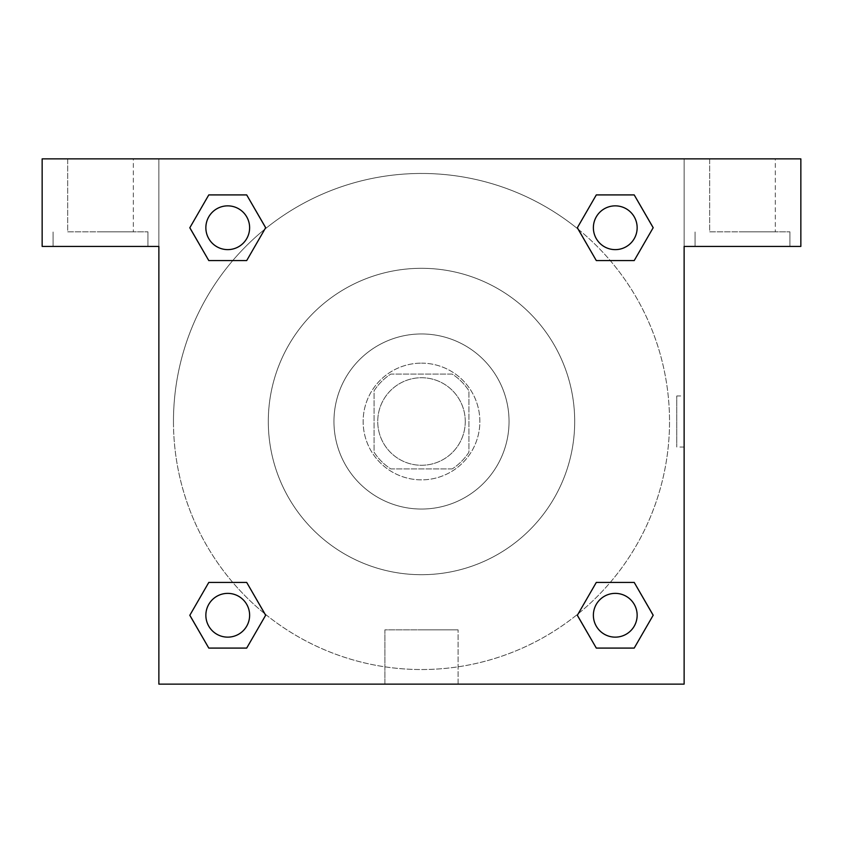 <?xml version="1.0" encoding="UTF-8"?>
<svg xmlns="http://www.w3.org/2000/svg" width="843" height="843" viewBox="0 0 843 843"><rect width="100%" height="100%" fill="white"/><g stroke="black" fill="none" stroke-linecap="round" stroke-linejoin="round"><path stroke-width="0.63" stroke-dasharray="4.21 3.16" d="M465.273 421.5A43.773 43.773 0 0 0 399.614 383.597A43.773 43.773 0 0 0 399.614 459.403A43.773 43.773 0 0 0 465.273 421.5A43.773 43.773 0 0 0 399.614 383.597A43.773 43.773 0 0 0 399.614 459.403A43.773 43.773 0 0 0 465.273 421.5M452.206 468.919L390.794 468.919A56.492 56.492 0 0 1 374.081 452.206L374.081 390.794A56.492 56.492 0 0 1 390.794 374.081L452.206 374.081A56.492 56.492 0 0 1 468.919 390.794L468.919 452.206A56.492 56.492 0 0 1 452.206 468.919L390.794 468.919A56.492 56.492 0 0 1 374.081 452.206L374.081 390.794A56.492 56.492 0 0 1 390.794 374.081L452.206 374.081A56.492 56.492 0 0 1 468.919 390.794L468.919 452.206A56.492 56.492 0 0 1 452.206 468.919M421.5 363.143A58.357 58.357 0 0 1 472.038 450.678A58.357 58.357 0 0 1 370.962 450.678A58.357 58.357 0 0 1 421.5 363.143A58.357 58.357 0 0 0 363.143 421.5A58.357 58.357 0 0 0 421.5 479.857A58.357 58.357 0 0 0 479.857 421.5A58.357 58.357 0 0 0 421.5 363.143M421.5 333.954A87.546 87.546 0 0 1 497.317 465.273A87.546 87.546 0 0 1 345.683 465.273A87.546 87.546 0 0 1 421.5 333.954A87.546 87.546 0 0 1 497.317 465.273A87.546 87.546 0 0 1 345.683 465.273A87.546 87.546 0 0 1 421.5 333.954M421.5 268.306A153.194 153.194 0 0 1 554.178 498.097A153.194 153.194 0 0 1 288.822 498.097A153.194 153.194 0 0 1 421.5 268.306A153.194 153.194 0 0 0 268.306 421.5A153.194 153.194 0 0 0 421.5 574.694A153.194 153.194 0 0 0 574.694 421.5A153.194 153.194 0 0 0 421.5 268.306M158.874 158.874L684.126 158.874L684.126 684.126L158.874 684.126L158.874 158.874L42.15 158.874L684.126 158.874L684.126 684.126L158.874 684.126L158.874 158.874L42.15 158.874L42.15 246.419L158.874 246.419L158.874 158.874L158.874 246.419L42.15 246.419L42.15 158.874L42.15 246.419L158.874 246.419L158.874 158.874L800.85 158.874L684.126 158.874L684.126 246.419L684.126 158.874L684.126 246.419L800.85 246.419L684.126 246.419L684.126 684.126L158.874 684.126L158.874 158.874M596.349 194.933L577.35 227.736L596.307 260.571L577.35 227.736L596.307 260.571L577.35 227.736L596.307 194.912L634.21 194.912L653.167 227.736L634.21 260.571L610.237 260.571M232.763 260.571L208.79 260.571L232.763 260.571L208.79 260.571L189.833 227.736L208.79 194.912L246.693 194.912L265.65 227.736L246.651 260.54M246.651 648.067L265.65 615.264L246.693 582.429L265.65 615.264L246.693 582.429L265.65 615.264L246.693 648.088L208.79 648.088L189.833 615.264L208.79 582.429L232.763 582.429M610.237 582.429L634.21 582.429L610.237 582.429L634.21 582.429L653.167 615.264L634.21 648.088L596.307 648.088L577.35 615.264L596.349 582.46M158.874 447.032L158.884 395.968L158.874 447.032M100.507 246.419L147.925 246.419L100.507 246.419M100.507 231.825L147.925 231.825L100.507 231.825M67.682 231.825L133.342 231.825L67.682 231.825L133.342 231.825L67.682 231.825L67.682 158.874L133.342 158.874L133.342 231.825L133.342 158.874L67.682 158.874L133.342 158.874L67.682 158.874L67.682 231.825M421.5 684.126L384.903 684.126L421.5 684.126M421.5 629.847L458.097 629.847L421.5 629.847M684.116 395.968L684.116 447.032L684.126 395.968L684.126 447.032L684.126 395.968L684.126 447.032L684.126 395.968L676.771 395.968L676.771 447.032L676.771 395.968M742.493 246.419L695.075 246.419L742.493 246.419M742.493 231.825L789.912 231.825L742.493 231.825M709.658 231.825L775.318 231.825L709.658 231.825L775.318 231.825L709.658 231.825L709.658 158.874L775.318 158.874L775.318 231.825L775.318 158.874L709.658 158.874L775.318 158.874L709.658 158.874L709.658 231.825M800.85 246.419L800.85 158.874L684.126 158.874L684.126 246.419L800.85 246.419L800.85 158.874L800.85 246.419M421.5 158.874L395.968 158.874L421.5 158.874M421.5 158.884L447.032 158.884L421.5 158.884M593.377 615.264A21.886 21.886 0 0 0 626.201 634.21A21.886 21.886 0 0 0 626.201 596.307A21.886 21.886 0 0 0 593.377 615.264A21.886 21.886 0 0 1 626.201 596.307A21.886 21.886 0 0 1 626.201 634.21A21.886 21.886 0 0 1 593.377 615.264M205.85 227.736A21.886 21.886 0 0 0 227.736 249.623A21.886 21.886 0 0 0 249.623 227.736A21.886 21.886 0 0 0 227.736 205.85A21.886 21.886 0 0 0 205.85 227.736M593.377 227.736A21.886 21.886 0 0 0 615.264 249.623A21.886 21.886 0 0 0 637.15 227.736A21.886 21.886 0 0 0 615.264 205.85A21.886 21.886 0 0 0 593.377 227.736M205.85 615.264A21.886 21.886 0 0 0 227.736 637.15A21.886 21.886 0 0 0 249.623 615.264A21.886 21.886 0 0 0 227.736 593.377A21.886 21.886 0 0 0 205.85 615.264M173.468 421.5A248.032 248.032 0 0 0 421.5 669.532A248.032 248.032 0 0 0 669.532 421.5A248.032 248.032 0 0 0 421.5 173.468A248.032 248.032 0 0 0 173.468 421.5M264.871 613.83A248.032 248.032 0 0 0 669.532 421.5A248.032 248.032 0 0 0 578.224 229.254M578.129 229.17A248.032 248.032 0 0 0 229.212 264.828A248.032 248.032 0 0 0 264.776 613.746M249.623 227.736A21.886 21.886 0 0 0 216.799 208.79A21.886 21.886 0 0 0 216.799 246.693A21.886 21.886 0 0 0 249.623 227.736A21.886 21.886 0 0 0 216.799 208.79A21.886 21.886 0 0 0 216.799 246.693A21.886 21.886 0 0 0 249.623 227.736A21.886 21.886 0 0 0 216.799 208.79A21.886 21.886 0 0 0 216.799 246.693A21.886 21.886 0 0 0 249.623 227.736A21.886 21.886 0 0 0 216.799 208.79A21.886 21.886 0 0 0 216.799 246.693A21.886 21.886 0 0 0 249.623 227.736M637.15 227.736A21.886 21.886 0 0 0 604.315 208.79A21.886 21.886 0 0 0 604.315 246.693A21.886 21.886 0 0 0 637.15 227.736A21.886 21.886 0 0 0 604.315 208.79A21.886 21.886 0 0 0 604.315 246.693A21.886 21.886 0 0 0 637.15 227.736A21.886 21.886 0 0 0 604.315 208.79A21.886 21.886 0 0 0 604.315 246.693A21.886 21.886 0 0 0 637.15 227.736A21.886 21.886 0 0 0 604.315 208.79A21.886 21.886 0 0 0 604.315 246.693A21.886 21.886 0 0 0 637.15 227.736M249.623 615.264A21.886 21.886 0 0 0 216.799 596.307A21.886 21.886 0 0 0 216.799 634.21A21.886 21.886 0 0 0 249.623 615.264A21.886 21.886 0 0 0 216.799 596.307A21.886 21.886 0 0 0 216.799 634.21A21.886 21.886 0 0 0 249.623 615.264A21.886 21.886 0 0 0 216.799 596.307A21.886 21.886 0 0 0 216.799 634.21A21.886 21.886 0 0 0 249.623 615.264A21.886 21.886 0 0 0 216.799 596.307A21.886 21.886 0 0 0 216.799 634.21A21.886 21.886 0 0 0 249.623 615.264M447.032 158.874L395.968 158.884L447.032 158.874M208.79 260.571L189.833 227.736L208.79 260.571L189.833 227.736L208.832 194.933M265.65 615.264L246.693 648.088L265.65 615.264L246.693 648.088L208.79 648.088L189.833 615.264L208.832 582.46M634.21 582.429L653.167 615.264L634.21 582.429L653.167 615.264L634.168 648.067M577.35 227.736L596.307 194.912L577.35 227.736L596.307 194.912L634.21 194.912L653.167 227.736L634.168 260.54M384.903 684.126L458.097 684.126L384.903 684.126L384.903 629.847L458.097 629.847L384.903 629.847L384.903 684.126M637.15 615.264A21.886 21.886 0 0 0 604.315 596.307A21.886 21.886 0 0 0 604.315 634.21A21.886 21.886 0 0 0 637.15 615.264A21.886 21.886 0 0 0 604.315 596.307A21.886 21.886 0 0 0 604.315 634.21A21.886 21.886 0 0 0 637.15 615.264A21.886 21.886 0 0 0 604.315 596.307A21.886 21.886 0 0 0 604.315 634.21A21.886 21.886 0 0 0 637.15 615.264M653.167 615.264L634.21 648.088L653.167 615.264L634.21 648.088L596.307 648.088L577.35 615.264L596.307 582.429L577.35 615.264L596.307 648.088L577.35 615.264M246.693 648.088L208.79 648.088L189.833 615.264L208.79 582.429M596.307 194.912L634.21 194.912L653.167 227.736L634.21 260.571M189.833 227.736L208.79 194.912L189.833 227.736L208.79 194.912L246.693 194.912L265.65 227.736L246.693 260.571L265.65 227.736L246.693 194.912L265.65 227.736M634.21 648.088L596.307 648.088M208.79 648.088L189.833 615.264M634.21 194.912L653.167 227.736M208.79 194.912L246.693 194.912M147.925 246.419L147.925 231.825L147.925 246.419M53.088 246.419L53.088 231.825L53.088 246.419M458.097 684.126L458.097 629.847L458.097 684.126M684.116 447.032L676.771 447.032M789.912 246.419L789.912 231.825L789.912 246.419M695.075 246.419L695.075 231.825L695.075 246.419"/><path stroke-width="1.26" d="M610.237 260.571L634.21 260.571L596.307 260.571L577.35 227.736L596.307 194.912L634.21 194.912L653.167 227.736L634.21 260.571L596.307 260.571L610.237 260.571L596.307 260.571L577.307 227.768M208.79 260.571L246.693 260.571L208.79 260.571L189.833 227.736L208.79 194.912L246.693 194.912L265.65 227.736L246.693 260.571L208.79 260.571L189.791 227.768M232.763 582.429L208.79 582.429L246.693 582.429L265.65 615.264L246.693 648.088L208.79 648.088L189.833 615.264L208.79 582.429L246.693 582.429L232.763 582.429L246.693 582.429L265.693 615.232M634.21 582.429L596.307 582.429L634.21 582.429L653.167 615.264L634.21 648.088L596.307 648.088L577.35 615.264L596.307 582.429L634.21 582.429L653.209 615.232M800.85 158.874L42.15 158.874L42.15 246.419L158.874 246.419L158.874 684.126L684.126 684.126L684.126 246.419L800.85 246.419L800.85 158.874M246.693 194.912L208.79 194.912L246.693 194.912L265.693 227.715M208.79 648.088L246.693 648.088L208.79 648.088L189.791 615.285M596.307 648.088L634.21 648.088L596.307 648.088L577.307 615.285M634.21 194.912L596.307 194.912L634.21 194.912L653.209 227.715M637.15 615.264A21.886 21.886 0 0 0 604.315 596.307A21.886 21.886 0 0 0 604.315 634.21A21.886 21.886 0 0 0 637.15 615.264M249.623 615.264A21.886 21.886 0 0 0 216.799 596.307A21.886 21.886 0 0 0 216.799 634.21A21.886 21.886 0 0 0 249.623 615.264M637.15 227.736A21.886 21.886 0 0 0 604.315 208.79A21.886 21.886 0 0 0 604.315 246.693A21.886 21.886 0 0 0 637.15 227.736M249.623 227.736A21.886 21.886 0 0 0 216.799 208.79A21.886 21.886 0 0 0 216.799 246.693A21.886 21.886 0 0 0 249.623 227.736M596.307 582.429L610.237 582.429M246.693 260.571L232.763 260.571"/></g></svg>
